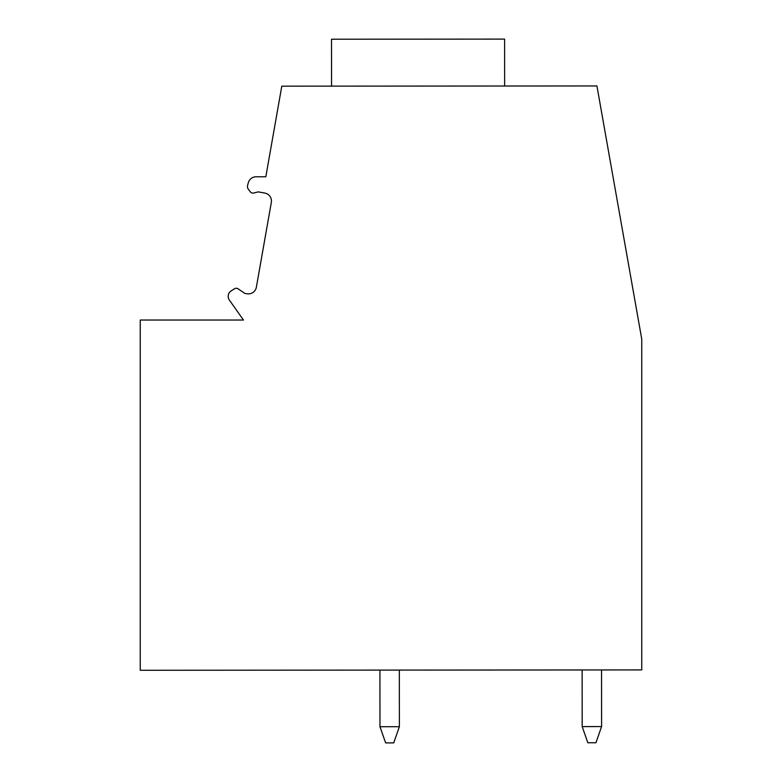 <?xml version="1.0" encoding="UTF-8"?>
<svg xmlns="http://www.w3.org/2000/svg" width="782" height="782" viewBox="0 0 782 782"><rect width="100%" height="100%" fill="white"/><g stroke="black" fill="none" stroke-linecap="round" stroke-linejoin="round"><path stroke-width="1.17" d="M597.389 88.561L596.93 85.952L281.794 86.167L265.821 176.771L256.115 176.771A8.084 8.084 0 0 0 248.305 182.763L247.64 185.226A4.848 4.848 0 0 0 248.481 189.44L250.338 191.854A3.236 3.236 0 0 0 253.691 193.017L258.265 191.873L264.824 193.086A8.084 8.084 0 0 1 271.315 202.45L256.369 287.199A8.084 8.084 0 0 1 247.2 293.797L244.962 293.465L238.08 288.812A3.236 3.236 0 0 0 234.532 288.763L231.189 290.884A6.471 6.471 0 0 0 229.37 300.073L243.466 320.034L140.252 320.034L140.252 670.272L641.748 669.92L641.748 339.095L630.038 272.947M331.548 86.137L331.509 39.217L504.615 39.1L504.644 86.01M629.911 272.204L596.93 85.952M641.748 339.095L634.241 296.701M393.717 742.89L385.634 742.9L379.964 726.722L399.377 726.713L393.717 742.89M595.943 742.753L587.849 742.763L582.179 726.586L601.593 726.576L595.943 742.753M379.925 670.106L379.964 726.722M399.338 670.096L399.377 726.713M582.14 669.969L582.179 726.586M601.553 669.949L601.593 726.576"/></g></svg>
